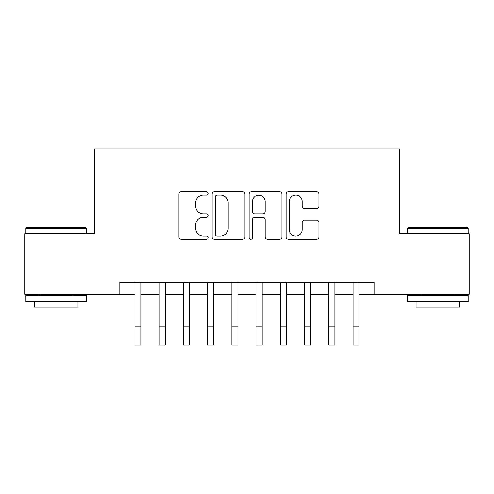 <?xml version="1.0" encoding="UTF-8"?>
<svg xmlns="http://www.w3.org/2000/svg" width="494" height="494" viewBox="0 0 494 494"><rect width="100%" height="100%" fill="white"/><g stroke="black" fill="none" stroke-linecap="round" stroke-linejoin="round"><path stroke-width="0.74" d="M208.233 193.444A1.667 1.667 0 0 0 206.572 191.783L181.304 191.783A2.377 2.377 0 0 0 178.921 194.161L178.921 236.966A2.377 2.377 0 0 0 181.304 239.343L206.572 239.343A1.667 1.667 0 0 0 208.233 237.682A1.667 1.667 0 0 0 206.572 236.015L203.3 236.015A7.608 7.608 0 0 1 195.692 228.407L195.692 224.838A7.608 7.608 0 0 1 203.3 217.23L206.572 217.23A1.667 1.667 0 0 0 208.233 215.563A1.667 1.667 0 0 0 206.572 213.896L203.3 213.896A7.608 7.608 0 0 1 195.692 206.288L195.692 202.719A7.608 7.608 0 0 1 203.3 195.111L206.572 195.111A1.667 1.667 0 0 0 208.233 193.444M316.506 208.548A2.377 2.377 0 0 0 318.883 206.171L318.883 194.161A2.377 2.377 0 0 0 316.506 191.783L288.44 191.783A2.377 2.377 0 0 0 286.063 194.161L286.063 236.966A2.377 2.377 0 0 0 288.44 239.343L316.506 239.343A2.377 2.377 0 0 0 318.883 236.966L318.883 222.461A2.377 2.377 0 0 0 316.506 220.083L304.495 220.083A2.377 2.377 0 0 0 302.118 222.461L302.118 229.654A6.36 6.36 0 0 1 295.752 236.015A6.36 6.36 0 0 1 289.391 229.654L289.391 201.472A6.36 6.36 0 0 1 295.752 195.111A6.36 6.36 0 0 1 302.118 201.472L302.118 206.171A2.377 2.377 0 0 0 304.495 208.548L316.506 208.548M119.801 294.307L24.7 294.307L24.7 233.736L94.36 233.736L94.36 148.935L399.64 148.935L399.64 233.736L469.3 233.736L469.3 294.307L374.199 294.307L374.199 282.191L119.801 282.191L119.801 294.307L134.942 294.307M244.919 194.161A2.377 2.377 0 0 0 242.542 191.783L214.476 191.783A2.377 2.377 0 0 0 212.099 194.161L212.099 236.966A2.377 2.377 0 0 0 214.476 239.343L242.542 239.343A2.377 2.377 0 0 0 244.919 236.966L244.919 194.161M251.458 191.783L279.524 191.783A2.377 2.377 0 0 1 281.901 194.161L281.901 236.966A2.377 2.377 0 0 1 279.524 239.343L267.513 239.343A2.377 2.377 0 0 1 265.136 236.966L265.136 219.608A2.377 2.377 0 0 0 262.759 217.23L254.787 217.23A2.377 2.377 0 0 0 252.409 219.608L252.409 237.682A1.667 1.667 0 0 1 250.748 239.343A1.667 1.667 0 0 1 249.081 237.682L249.081 194.161A2.377 2.377 0 0 1 251.458 191.783M141 294.307L159.173 294.307M165.224 294.307L183.398 294.307M189.455 294.307L207.628 294.307M213.686 294.307L231.859 294.307M237.917 294.307L256.083 294.307M262.141 294.307L280.314 294.307M286.372 294.307L304.545 294.307M310.603 294.307L328.776 294.307M334.827 294.307L353 294.307M359.058 294.307L374.199 294.307M217.094 195.111A1.667 1.667 0 0 0 215.427 196.773L215.427 234.354A1.667 1.667 0 0 0 217.094 236.015L220.54 236.015A7.608 7.608 0 0 0 228.154 228.407L228.154 202.719A7.608 7.608 0 0 0 220.54 195.111L217.094 195.111M265.136 201.589A6.36 6.36 0 0 0 258.77 195.229A6.36 6.36 0 0 0 252.409 201.589L252.409 211.518A2.377 2.377 0 0 0 254.787 213.896L262.759 213.896A2.377 2.377 0 0 0 265.136 211.518L265.136 201.589M134.942 326.892L141 326.892L141 345.065L134.942 345.065L134.942 282.191M141 326.892L141 282.191M26.639 227.678L85.758 227.678L86.481 228.407L25.91 228.407L26.639 227.678M56.199 301.575L25.91 301.575L25.91 295.517L86.481 295.517L86.481 301.575L56.199 301.575M78.003 301.575L78.003 307.151L34.389 307.151L34.389 301.575M408.242 227.678L467.361 227.678L468.09 228.407L407.519 228.407L408.242 227.678M437.801 301.575L407.519 301.575L407.519 295.517L468.09 295.517L468.09 301.575L437.801 301.575M459.611 301.575L459.611 307.151L415.997 307.151L415.997 301.575M159.173 345.065L165.224 345.065L159.173 345.065L159.173 282.191M165.224 345.065L165.224 282.191M183.398 345.065L189.455 345.065L183.398 345.065L183.398 282.191M189.455 345.065L189.455 282.191M207.628 345.065L213.686 345.065L207.628 345.065L207.628 282.191M213.686 345.065L213.686 282.191M231.859 345.065L237.917 345.065L231.859 345.065L231.859 282.191M237.917 345.065L237.917 282.191M256.083 345.065L262.141 345.065L256.083 345.065L256.083 282.191M262.141 345.065L262.141 282.191M280.314 345.065L286.372 345.065L280.314 345.065L280.314 282.191M286.372 345.065L286.372 282.191M304.545 345.065L310.603 345.065L304.545 345.065L304.545 282.191M310.603 345.065L310.603 282.191M328.776 345.065L334.827 345.065L328.776 345.065L328.776 282.191M334.827 345.065L334.827 282.191M353 345.065L359.058 345.065L353 345.065L353 282.191M359.058 345.065L359.058 282.191M159.173 326.892L165.224 326.892M183.398 326.892L189.455 326.892M207.628 326.892L213.686 326.892M231.859 326.892L237.917 326.892M256.083 326.892L262.141 326.892M280.314 326.892L286.372 326.892M304.545 326.892L310.603 326.892M328.776 326.892L334.827 326.892M353 326.892L359.058 326.892M25.91 233.736L25.91 228.407M39.724 295.517L39.724 294.307M72.674 295.517L72.674 294.307M86.481 233.736L86.481 228.407M407.519 233.736L407.519 228.407M421.326 295.517L421.326 294.307M454.276 295.517L454.276 294.307M468.09 233.736L468.09 228.407"/></g></svg>
